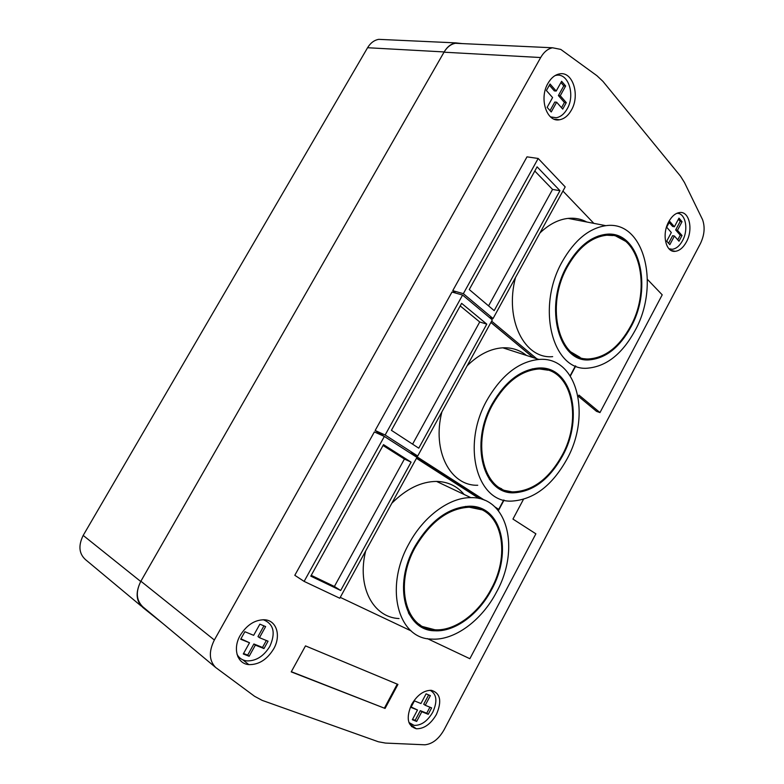 <?xml version="1.0" encoding="UTF-8"?>
<svg xmlns="http://www.w3.org/2000/svg" width="784" height="784" viewBox="0 0 784 784"><rect width="100%" height="100%" fill="white"/><g stroke="black" fill="none" stroke-linecap="round" stroke-linejoin="round"><path stroke-width="1.18" d="M383.033 445.488L404.417 459.032L334.396 586.471L311.238 575.338M310.787 576.142L383.503 444.636L411.09 462.139L340.697 590.489L310.787 576.142M334.396 586.471L340.697 590.489M404.417 459.032L411.09 462.139M384.346 436.443L304.123 581.395L339.776 598.241L416.951 457.395L384.346 436.443L374.36 431.925L294.804 575.299L304.123 581.395M479.161 498.526L416.461 458.307M427.319 638.578L429.162 639.45L429.465 638.901M340.246 597.369L411.267 630.983M214.355 640.009C208.613 651.582 209.063 660.755 215.718 667.527L254.575 696.29L262.14 700.357L378.339 741.762L385.493 743.075L424.908 744.8C432.396 743.996 438.775 739.018 444.048 729.845L700.386 243.648C704.483 235.082 705.188 227.056 702.523 219.569L684.452 182.496L680.492 176.165L602.945 81.379L596.967 75.734L560.776 49.412L552.553 47.775C547.849 48.745 543.89 51.999 540.676 57.536L214.355 640.009L140.885 581.209C135.603 591.685 136.21 600.181 142.688 606.698L215.718 667.527M571.36 110.181C580.346 95.256 572.712 70.923 559.492 73.902C554.935 74.794 551.083 77.949 547.957 83.359C538.804 98.568 546.781 122.627 559.56 119.756C564.255 118.903 568.194 115.718 571.36 110.181M686.372 242.011C693.428 229.575 689.361 210.984 679.64 212.533C675.455 213.14 671.81 216.217 668.713 221.764C661.549 234.396 665.812 252.82 675.279 251.321C679.561 250.753 683.256 247.646 686.372 242.011M436.384 714.508C442.088 701.249 440.441 693.183 431.435 690.332C423.889 690.224 417.274 694.947 411.58 704.512C405.887 717.791 407.455 725.866 416.294 728.757C424.007 728.914 430.7 724.161 436.384 714.508M273.665 648.907C281.289 635.785 276.703 620.418 264.629 619.772C254.927 619.674 246.784 624.897 240.208 635.412C232.495 648.593 237.16 663.823 248.822 664.616C258.798 664.832 267.079 659.589 273.665 648.907M305.495 645.889L291.227 671.888L385.071 708.442L397.929 684.422L305.495 645.889M578.337 396.253L596.555 411.375L599.976 412.58L662.215 294.833L647.466 279.418M484.424 500.163L411.022 452.946L417.715 456.004L492.313 319.882L462.589 295.058L451.986 292.04L375.144 430.504L482.356 499.408M489.392 317.451L493.058 318.539L565.195 186.906L538.177 158.466L527.005 156.849L452.75 290.668L455.651 293.079M490.931 322.41L533.296 357.631M460.433 43.512L455.426 43.277C450.829 44.159 447.027 47.128 444.018 52.195L140.885 581.209M383.699 39.582L378.731 39.347C374.184 40.17 370.469 42.963 367.578 47.726L83.192 535.423C77.783 546.428 79.125 554.964 87.22 561.05L141.042 605.924M238.052 657.09L240.002 658.07M162.837 623.476L144.491 608.815C136.171 602.543 134.907 593.439 140.728 581.493L444.156 51.94C447.223 46.795 451.084 43.777 455.759 42.885L462.305 43.6M413.119 726.435L411.58 726.621M550.515 116.885L556.238 117.747C560.589 116.963 564.235 114.013 567.165 108.898C575.485 95.089 568.371 72.589 556.14 75.342L555.101 75.568M561.628 81.291L556.199 91.052L550.045 83.976L546.389 90.532L552.583 97.569L547.134 107.369L551.24 111.975L556.66 102.214L562.716 109.094L566.293 102.635L560.266 95.717L565.656 85.995L561.628 81.291M556.199 91.052L554.327 90.895L549.359 85.201M565.656 85.995L563.784 85.848L560.942 82.536M560.266 95.717L558.394 95.55L563.784 85.848M566.293 102.635L564.421 102.459L558.394 95.55M561.511 107.722L564.421 102.459M556.66 102.214L554.798 102.038L550.035 110.613M668.948 248.753L672.241 249.283C676.21 248.753 679.64 245.882 682.521 240.668C688.901 229.418 685.471 212.562 676.729 213.356M678.983 218.128L674.397 226.762L669.742 221.421L666.665 227.213L671.329 232.525L666.733 241.178L669.83 244.657L674.416 236.023L678.993 241.227L682.021 235.514L677.464 230.28L682.031 221.686L678.983 218.128M674.397 226.762L672.603 226.429L669.173 222.499M682.031 221.686L680.228 221.362L678.395 219.226M677.464 230.28L675.671 229.947L680.228 221.362M682.021 235.514L680.238 235.18L675.671 229.947M677.768 239.835L680.238 235.18M674.416 236.023L672.623 235.68L668.595 243.265M408.934 722.515L414.158 725.386C421.302 725.543 427.496 721.162 432.758 712.235C437.668 701.308 436.766 693.987 430.044 690.273M426.094 693.84L420.939 703.532L414.422 700.876L410.953 707.384L417.5 710L412.335 719.732L416.676 721.417L421.821 711.735L428.24 714.302L431.631 707.893L425.251 705.286L430.367 695.633L426.094 693.84M425.251 705.286L423.723 704.228L428.672 694.918M428.24 714.302L426.721 713.234L429.926 707.197M421.821 711.735L420.302 710.657L426.721 713.234M416.676 721.417L415.167 720.329L420.302 710.657M412.551 719.31L415.167 720.329M417.5 710L411.159 706.992M265.462 620.418L265.208 619.83M237.66 656.198L238.297 656.286M237.023 654.317C239.14 658.168 242.403 660.363 246.813 660.902C256.054 661.108 263.718 656.277 269.814 646.408C275.88 632.776 273.694 623.878 263.248 619.713M259.867 624.162L253.663 635.324L244.863 631.728L240.678 639.234L249.518 642.772L243.285 653.983L249.155 656.267L255.349 645.105L263.983 648.564L268.059 641.194L259.465 637.686L265.629 626.573L259.867 624.162M259.465 637.686L257.985 636.569L263.934 625.867M263.983 648.564L262.503 647.437L266.344 640.489M255.349 645.105L253.879 643.978L262.503 647.437M249.155 656.267L247.695 655.11L253.879 643.978M243.559 653.503L247.695 655.11M249.518 642.772L240.923 638.793M385.071 708.442L291.325 671.702M397.243 684.138L384.464 708.001M429.808 638.94L429.456 639.597L469.861 658.717L535.884 533.816L512.952 519.077L523.438 499.379M575.721 366.01L570.38 376.016M504.034 500.104L498.389 510.668M578.122 396.645L578.955 395.087L599.976 412.58M375.144 430.504L385.14 435.012L417.715 456.004M462.589 295.058L385.14 435.012M533.14 357.582L490.902 322.469M494.949 506.934L498.722 509.365L503.71 500.025M496.194 508.169L498.722 509.365M391.412 430.328L461.629 303.349L486.776 324.125L418.754 448.174L391.412 430.328M460.208 305.927L479.72 321.979L412.59 444.156M479.72 321.979L486.776 324.125M452.75 290.668L463.354 293.667L493.058 318.539M538.177 158.466L463.354 293.667M593.821 223.352L562.922 191.051M570.184 375.712L575.427 365.893M491.627 321.136L536.775 358.758M469.263 289.541L537.109 166.855L559.962 190.679L494.185 310.631L469.263 289.541M534.796 171.039L552.553 189.424L488.569 305.878M552.553 189.424L559.962 190.679M415.383 547.095C393.774 585.099 405.808 629.856 435.12 629.787C454.896 631.12 478.436 613.509 491.107 589.176C511.844 552.181 501.054 506.346 469.087 507.219C448.37 508.404 430.475 521.693 415.383 547.095M408.405 612.804C411.433 618.086 415.324 622.104 420.077 624.858M481.503 509.747L465.412 506.415M481.905 508.777C486.59 511.246 490.48 514.823 493.567 519.508M434.953 629.777L419.479 625.75M491.676 589.49C512.736 551.907 501.78 505.317 469.283 506.209C448.242 507.415 430.053 520.919 414.726 546.732C392.755 585.364 404.995 630.826 434.757 630.767C454.877 632.129 478.799 614.225 491.676 589.49M496.478 592.155C520.331 549.564 508.003 496.556 470.841 497.644C449.751 497.34 423.772 516.078 409.062 543.586C384.052 587.53 398.037 639.097 431.651 639.097C454.622 640.714 481.866 620.271 496.478 592.155M471.331 507.297L471.066 506.582M464.108 494.449C457.101 486.051 447.919 481.709 436.551 481.415C421.263 481.533 406.367 488.795 391.853 503.21M365.687 550.956C356.681 586.765 373.086 617.459 399.036 618.556M492.862 404.221C470.224 443.832 484.345 494.038 514.725 491.793C533.424 490.402 549.133 478.416 561.844 455.837C583.472 417.637 571.017 366.099 537.902 369.078C520.468 370.871 505.455 382.592 492.862 404.221M489.255 479.083C492.764 483.61 496.938 486.874 501.76 488.863M547.957 370.175L536.05 368.47L532.13 368.921M548.241 369.176C553.024 370.959 557.179 373.89 560.707 377.966M516.421 491.735L512.687 491.97L501.29 489.784M562.363 456.229C584.335 417.411 571.683 365.03 538.01 368.068C520.302 369.891 505.053 381.798 492.264 403.77C469.244 444.038 483.61 495.037 514.461 492.764C533.483 491.362 549.447 479.181 562.363 456.229M566.744 459.502C591.616 415.549 577.396 355.936 538.912 359.444C518.89 361.551 501.623 375.046 487.119 399.918C460.894 445.743 477.338 503.583 512.177 501.064C533.884 499.496 552.073 485.639 566.744 459.502M526.505 355.446C519.743 349.987 511.854 347.439 502.818 347.812C490.529 348.576 478.652 354.554 467.195 365.726M441.892 411.894C431.778 451.094 450.418 486.1 477.74 485.267M567.596 266.413C544.145 307.259 559.825 363.1 590.568 358.768C606.228 356.955 619.448 346.332 630.228 326.908C652.562 287.855 638.931 230.437 605.415 235.396C590.803 237.552 578.2 247.891 567.596 266.413M567.665 350.066L580.062 357.347M612.882 235.563L603.474 235.014L598.221 236.062M613.059 234.534L625.436 241.207M593.694 358.415L588.519 359.17L579.709 358.298M630.708 327.369C653.386 287.689 639.548 229.33 605.464 234.377C590.626 236.562 577.828 247.068 567.048 265.884C543.214 307.406 559.159 364.148 590.381 359.748C606.306 357.906 619.742 347.106 630.708 327.369M634.687 331.211C660.353 286.307 644.811 219.883 605.856 225.674C589.088 228.183 574.603 240.09 562.383 261.376C535.227 308.661 553.484 372.998 588.745 368.049C606.924 365.981 622.231 353.702 634.687 331.211M586.765 221.99C581.042 218.912 574.809 217.717 568.086 218.393C558.345 219.5 548.967 224.361 539.951 232.966M515.48 277.624C504.328 319.882 524.672 359.386 552.671 356.642M83.192 535.423L140.728 581.493M367.578 47.726L444.156 51.94M444.018 52.195L540.676 57.536M378.731 39.347L455.759 42.885M455.426 43.277L552.553 47.775M554.21 119.178L559.56 119.756M555.572 75.303L556.14 75.342M671.173 250.488L675.279 251.321M409.473 723.789L416.294 728.757M242.815 659.834L248.822 664.616M467.323 506.366L469.087 507.219M436.551 481.415L470.841 497.644M433.072 629.728L434.757 630.767M536.05 368.47L537.902 369.078M502.818 347.812L538.912 359.444M512.687 491.97L514.461 492.764M603.474 235.014L605.415 235.396M568.086 218.393L605.856 225.674M588.519 359.17L590.381 359.748"/></g></svg>
